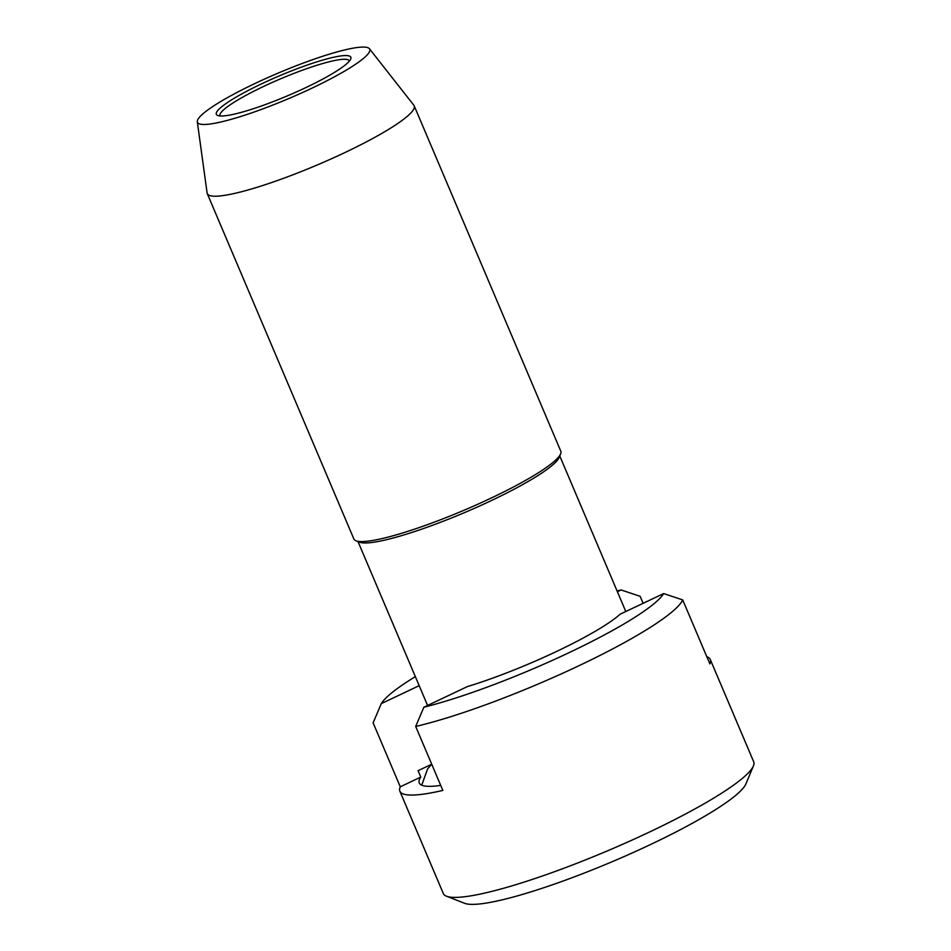 <?xml version="1.0" encoding="UTF-8"?>
<svg xmlns="http://www.w3.org/2000/svg" width="951" height="951" viewBox="0 0 951 951"><rect width="100%" height="100%" fill="white"/><g stroke="black" fill="none" stroke-linecap="round" stroke-linejoin="round"><path stroke-width="1.43" d="M349.397 61.066A70.243 10.354 -23 0 0 349.338 60.888A70.243 10.354 -23 0 0 263.391 86.541A70.243 10.354 -23 0 0 220.014 115.784A70.243 10.354 -23 0 0 220.097 115.951M261.454 83.902A73.061 10.77 -23 0 0 217.72 115.487A73.061 10.77 -23 0 0 287.796 95.694A73.061 10.77 -23 0 0 350.717 59.033A73.061 10.77 -23 0 0 261.454 83.902M255.237 83.379A93.567 13.789 -23 0 0 197.309 121.799A93.567 13.789 -23 0 0 288.973 98.476A93.567 13.789 -23 0 0 369.44 48.739A93.567 13.789 -23 0 0 255.237 83.379M197.309 121.799L207.104 193.005A112.396 16.571 -23 0 0 207.282 193.647L353.879 539.015A112.396 16.571 -23 0 0 355.995 540.798L359.609 542.213A109.579 16.155 -23 0 0 464.73 512.518A109.579 16.155 -23 0 0 559.105 457.526L560.603 453.948A112.396 16.571 -23 0 0 560.793 451.178L414.196 105.823A112.396 16.571 -23 0 0 413.851 105.24L369.44 48.739M355.995 540.798A112.396 16.571 -23 0 0 463.803 510.342A112.396 16.571 -23 0 0 560.603 453.948M207.282 193.647A112.396 16.571 -23 0 0 317.206 164.987A112.396 16.571 -23 0 0 414.196 105.823M415.337 676.625A154.537 22.776 157 0 0 381.292 703.621L373.125 722.855L400.276 786.81A168.589 24.845 157 0 0 399.872 791.208A168.589 24.845 157 0 0 442.833 790.412L415.694 726.457L423.861 707.223L467.333 686.61A112.396 16.571 -23 0 0 620.195 614.168L663.679 593.567A154.537 22.776 157 0 1 569.304 652.552A154.537 22.776 157 0 1 423.861 707.223M643.114 603.314L640.142 596.313L621.122 589.965L617.401 591.724M399.872 791.208L443.309 893.536A168.589 24.845 -23 0 0 446.495 896.211A168.589 24.845 -23 0 0 608.212 850.539A168.589 24.845 -23 0 0 753.406 765.935A168.589 24.845 -23 0 0 753.691 761.787L710.254 659.459A168.589 24.845 157 0 1 709.85 663.869L682.711 599.915A168.589 24.845 157 0 1 578.993 665.7A168.589 24.845 157 0 1 415.694 726.457M706.807 656.689A168.589 24.845 157 0 1 710.254 659.459M446.495 896.211L464.587 903.295A154.537 22.776 -23 0 0 612.836 861.428A154.537 22.776 -23 0 0 745.929 783.874L753.406 765.935M440.717 785.407A147.512 21.742 157 0 1 419.272 782.982A147.512 21.742 157 0 1 420.782 777.086L418.071 770.69L431.718 764.224M617.08 590.987A154.537 22.776 157 0 1 621.122 589.965M381.292 703.621L419.177 685.659M400.276 786.81L420.782 777.086M682.711 599.915L663.679 593.567M358.016 541.583L427.581 705.452M559.77 455.945L625.794 611.517M431.73 764.224L427.617 768.86L421.733 785.181"/></g></svg>
